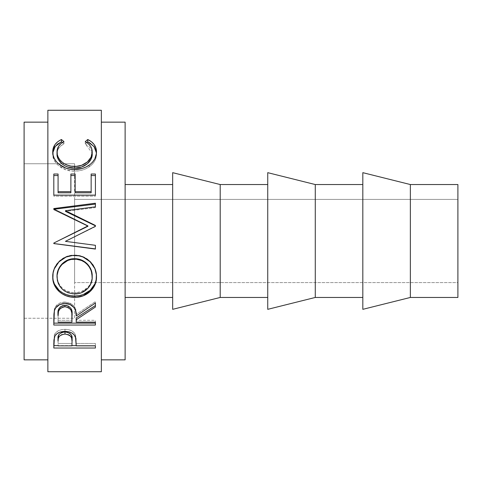 <?xml version="1.0" encoding="UTF-8"?>
<svg xmlns="http://www.w3.org/2000/svg" width="482" height="482" viewBox="0 0 482 482"><rect width="100%" height="100%" fill="white"/><g stroke="black" fill="none" stroke-linecap="round" stroke-linejoin="round"><path stroke-width="0.36" stroke-dasharray="2.41 1.81" d="M74.614 163.747L74.614 318.253L24.1 318.253L24.1 163.747L74.614 163.747L74.614 165.23L74.614 163.747L24.1 163.747L24.1 241L24.1 122.151L24.1 359.849L24.1 163.747L24.1 318.253L74.614 318.253L74.614 163.747M74.614 282.597L74.614 199.403L457.9 199.403L457.9 282.597L74.614 282.597L457.9 282.597L457.9 199.403L457.9 297.454L457.9 184.546L457.9 281.795L457.9 199.403L74.614 199.403L74.614 282.597M362.819 297.454L362.819 184.546L362.819 297.454M267.739 297.454L267.739 184.546L267.739 297.454M125.121 184.546L125.121 359.849L125.121 184.546M172.664 297.454L172.664 184.546L172.664 297.454M101.353 122.151L101.353 371.736L101.353 122.151M47.869 359.849L47.869 122.151L47.869 359.849M47.869 371.736L47.869 110.264L47.869 371.736M47.869 122.151L47.869 357.566L47.869 122.151M172.664 309.336L172.664 172.664L172.664 309.336M172.664 184.546L172.664 296.37L172.664 184.546M220.202 184.546L220.202 297.454L220.202 184.546M267.739 309.336L267.739 172.664L267.739 309.336M267.739 184.546L267.739 296.37L267.739 184.546M315.282 184.546L315.282 297.454L315.282 184.546M362.819 309.336L362.819 172.664L362.819 309.336M362.819 184.546L362.819 296.37L362.819 184.546M410.363 184.546L410.363 297.454L410.363 184.546M63.943 141.606L63.943 143.865C59.298 146.335 56.99 149.739 57.015 154.089L57.424 151.071L58.72 148.275L60.925 145.835L63.943 143.865L63.943 141.606M92.213 153.909L92.164 153.011L85.278 143.865L85.278 141.606L85.278 143.865L86.838 142.57L85.278 143.865L88.218 145.829L90.447 148.203L91.785 150.944L92.213 153.909M52.863 152.071L53.092 157.066L54.195 160.199L56.942 164.109L58.81 165.844L65.889 169.803L72.198 171.05L78.379 170.875L82.277 170.092L85.929 168.736L89.2 166.868L92.46 164.085L94.785 160.843L96.081 157.373L96.478 151.86L96.478 153.891C96.617 158.843 94.195 163.175 89.2 166.868L89.2 165.145L89.2 166.868C84.922 169.736 79.982 171.158 74.367 171.122L74.367 169.501L74.367 171.122C62.455 171.562 52.14 162.35 52.743 153.927L52.785 152.824M62.347 142.558L63.943 143.865L62.347 142.558M53.815 174.02L53.815 175.544L53.815 174.02M58.081 175.544L58.081 192.788L58.081 175.544M70.878 192.788L70.878 174.02L70.878 192.788M75.144 175.544L75.144 192.788L75.144 175.544M91.146 192.788L91.146 174.02L91.146 192.788M95.412 175.544L95.412 196.186L95.412 195.144L95.412 196.186L53.815 196.186L53.815 195.144M95.412 195.144L95.412 196.186L53.815 196.186L53.815 175.544M95.412 226.299L95.412 226.636L66.094 241L95.412 226.636L95.412 225.817M95.412 206.832L95.412 207.609L65.48 211.381L95.412 207.609L95.412 204.085M53.815 208.543L53.815 209.284L54.159 209.242L53.815 209.284L53.815 208.543M53.815 209.074L53.815 209.797L53.815 209.074M87.941 226.257L53.815 209.797L87.941 226.257M53.815 243.048L57.888 241L53.815 243.006L53.815 243.524M95.412 248.887L95.412 245.314M65.413 241.337L95.412 245.218L65.413 241.337M74.596 255.448L74.596 255.117C86.23 254.629 96.966 265.034 96.478 275.999L96.099 271.956L94.894 268.034L90.092 261.25L83 256.635L78.873 255.484L74.596 255.117L74.596 255.448M52.755 276.788L52.743 276.307C52.158 265.233 62.756 254.586 74.596 255.117L70.276 255.484L66.112 256.653L58.985 261.34L54.255 268.263L53.104 272.234L52.755 276.788M90.959 269.595L91.231 270.312M89.387 266.576L89.803 267.245M87.254 263.877L87.784 264.449M84.615 261.696L85.248 262.142M81.482 260.033L82.229 260.358M58.316 269.631L58.623 268.926M57.093 277.789L57.015 276.138C57.985 286.32 63.901 291.845 74.776 292.707L71.276 292.423L67.908 291.52L64.407 289.742L62.142 287.941L59.973 285.41L58.352 282.542L57.093 277.789M76.524 292.64L74.776 292.707C84.32 293.038 92.574 285.025 92.213 276.138L91.917 279.391L90.984 282.512L89.399 285.356L87.236 287.868L81.585 291.508L76.524 292.64M74.776 293.912L74.776 292.707L74.776 293.912M53.815 318.494L54.382 309.125C55.87 304.648 59.388 302.292 64.937 302.057L64.937 303.479L64.937 302.057C72.993 303.184 76.752 307.269 76.21 314.3L76.21 316.005L76.21 314.3L95.412 301.599L95.412 303.009M95.412 305.534L95.412 301.599L76.21 314.3L75.782 310.04L75.108 307.938L73.927 305.968L70.041 303.027L64.937 302.057L59.648 303.118L55.725 306.299L54.382 309.125L53.9 312.963L53.815 323.127M95.412 323.127L95.412 320.295L76.21 320.295L76.21 317.951L76.21 320.295L95.412 320.295L95.412 322.139M59.081 308.335L60.099 307.076M58.081 320.295L58.081 314.186L58.081 320.295L71.945 320.295L58.081 320.295L58.081 322.139L58.081 320.295M72.005 314.33L71.945 320.295L72.005 314.33M66.769 305.449L68.462 306.082M71.945 322.139L71.945 320.295L71.945 322.139M53.815 343.148L54.436 334.791C56.039 331.297 59.545 329.477 64.968 329.333L64.968 331.387L64.968 329.333C70.547 329.489 74.065 331.381 75.529 335.014L76.21 344.046L76.102 338.424L75.529 335.014L74.192 332.737L71.812 330.845L68.583 329.676L64.968 329.333L61.437 329.67L58.256 330.791L55.84 332.586L54.261 335.345L53.815 345.606M95.412 348.034L95.412 343.467L76.21 343.467L76.21 345.853L76.21 341.702L76.21 343.467L95.412 343.467L95.412 345.853M95.412 345.606L76.21 345.606L95.412 345.606M71.951 345.606L58.081 345.606L71.951 345.606M58.081 343.467L58.081 338.858L58.081 343.467L71.945 343.467L58.081 343.467L58.081 345.853L58.081 343.467M72.035 339.057L71.945 343.467L72.035 339.057M71.559 335.538L71.722 336.075M71.945 345.853L71.945 343.467L71.945 345.853"/><path stroke-width="0.72" d="M410.363 297.454L457.9 297.454L457.9 184.546L410.363 184.546L410.363 297.454L410.363 184.546L362.819 172.664L362.819 309.336L410.363 297.454L362.819 309.336L362.819 172.664L410.363 184.546L457.9 184.546L457.9 297.454L410.363 297.454M315.282 297.454L362.819 297.454L315.282 297.454L315.282 184.546L315.282 297.454L267.739 309.336L315.282 297.454M362.819 184.546L315.282 184.546L267.739 172.664L267.739 309.336L267.739 172.664L315.282 184.546L362.819 184.546M220.202 297.454L267.739 297.454L220.202 297.454L220.202 184.546L220.202 297.454L172.664 309.336L220.202 297.454M267.739 184.546L220.202 184.546L172.664 172.664L172.664 309.336L172.664 172.664L220.202 184.546L267.739 184.546M125.121 297.454L172.664 297.454L125.121 297.454M172.664 184.546L125.121 184.546L172.664 184.546M101.353 359.849L125.121 359.849L125.121 122.151L101.353 122.151L125.121 122.151L125.121 359.849L101.353 359.849M47.869 371.736L101.353 371.736L101.353 110.264L47.869 110.264L47.869 371.736L47.869 110.264L101.353 110.264L101.353 371.736L47.869 371.736M95.412 348.034L53.815 348.034L53.912 340.045L55.002 335.815L56.936 333.731L59.774 332.2L64.968 331.387L68.583 331.737L71.812 332.935L74.192 334.87L75.776 338.099L76.21 345.853L95.412 345.853L95.412 348.034L95.412 345.853L76.21 345.853L75.529 337.195C74.035 333.466 70.517 331.532 64.968 331.387C59.545 331.538 56.039 333.399 54.436 336.972L53.815 348.034L95.412 348.034L95.412 345.853M95.412 325.037L53.815 325.037L53.9 314.638L54.382 310.709L55.725 307.817L59.648 304.564L64.937 303.479L70.041 304.467L73.927 307.48L75.108 309.492L75.782 311.649L76.21 316.005L95.412 303.009L95.412 307.034L76.21 319.741L76.21 322.139L95.412 322.139L95.412 325.037L95.412 322.139L76.21 322.139L76.21 319.741L95.412 307.034L95.412 303.009L76.21 316.005C76.933 310.372 72.812 303.082 64.937 303.479C59.382 303.726 55.864 306.136 54.382 310.709L53.815 325.037L95.412 325.037M52.845 279.186L53.104 272.951L54.261 268.878L58.997 261.804L66.112 257.02L72.414 255.538L78.879 255.822L83.018 257.008L90.104 261.732L94.894 268.655L96.382 274.728L96.105 280.898L94.936 284.808L90.212 291.435L83.175 295.846L76.939 297.219L70.523 296.948L66.408 295.876L62.594 294.086L59.232 291.652L54.418 285.091L52.845 279.186M95.412 248.887L53.815 243.524L95.412 248.887L95.412 245.314L65.413 241.343L95.412 226.299L95.412 225.462L65.48 210.688L95.412 225.462L95.412 226.299L65.413 241.343L95.412 245.314L95.412 249.073L53.815 243.585L53.815 243.048L87.941 225.913L53.815 209.074L53.815 208.543L95.412 203.223L95.412 206.832L65.48 210.688L65.48 211.381L95.412 225.817L65.48 211.381L65.48 210.688L95.412 206.832L95.412 204.085L53.815 209.284L95.412 204.085M95.412 195.144L53.815 195.144L53.815 174.02L58.081 174.02L58.081 192.788L70.878 192.788L70.878 174.02L75.144 174.02L75.144 192.788L91.146 192.788L91.146 174.02L95.412 174.02L95.412 195.144L53.815 195.144L53.815 174.02L58.081 174.02L58.081 191.667L70.878 191.667L70.878 174.02L75.144 174.02L75.144 191.667L91.146 191.667L91.146 174.02L95.412 174.02L95.412 195.144L95.412 175.544L91.146 175.544L95.412 175.544M60.413 140.027L61.443 139.515L63.943 141.606L60.925 143.624L58.72 146.118L57.111 150.505L57.316 154.698L58.256 157.295L59.822 159.771L61.955 162.018L64.618 163.898L67.715 165.302L71.119 166.139L76.445 166.338L81.639 165.29L87.405 161.928L91.074 157.162L92.213 151.878L91.785 148.848L90.447 146.046L88.218 143.612L85.278 141.606L87.754 139.515L91.526 141.816L94.309 144.733L95.966 148.143L96.382 153.638L94.785 158.982L92.46 162.295L90.092 164.489L85.929 167.055L82.277 168.447L74.367 169.501L70.047 169.176L65.889 168.146L58.81 164.097L56.141 161.386L54.195 158.319L53.092 155.114L52.863 150.004L54.876 144.745L57.647 141.81L60.413 140.027M24.1 359.849L47.869 359.849L24.1 359.849L24.1 122.151L24.1 359.849M47.869 122.151L24.1 122.151L47.869 122.151M57.015 154.089L57.015 152.071C57.003 147.613 59.316 144.124 63.943 141.606L61.443 139.515C55.605 142.359 52.707 146.486 52.743 151.896C52.092 160.452 62.467 169.965 74.367 169.501C79.976 169.531 84.922 168.079 89.2 165.145C94.201 161.343 96.623 156.915 96.478 151.86C96.484 146.48 93.574 142.365 87.754 139.515L85.278 141.606C89.845 144.112 92.152 147.54 92.213 151.878C92.779 158.897 84.549 166.802 74.65 166.404C64.775 166.772 56.677 159.072 57.015 152.071L57.015 154.089C56.653 160.916 64.805 168.471 74.65 168.097L74.65 166.404L74.65 168.097C84.561 168.477 92.755 160.795 92.213 153.909L92.213 151.878L91.942 156.493L91.074 159.066L87.405 163.723L81.639 167.007L74.65 168.097L67.715 167.019L64.618 165.651L61.955 163.814L58.256 159.199L57.316 156.656L57.015 154.089M96.448 152.963L95.966 150.251L94.309 146.926L89.748 142.865L87.754 141.822L86.838 142.57L87.754 141.822L87.754 139.515L87.754 141.822L94.008 146.516L96.448 152.933M52.785 152.824L55.225 146.462L61.443 141.822L61.443 139.515L61.443 141.822L62.347 142.558L61.443 141.822L57.647 144.064L54.876 146.932L52.857 152.107M53.815 175.544L58.081 175.544L53.815 175.544L53.815 195.144M58.081 191.667L58.081 192.788L70.878 192.788L70.878 191.667L58.081 191.667M70.878 175.544L75.144 175.544L70.878 175.544M75.144 191.667L75.144 192.788L91.146 192.788L91.146 191.667L75.144 191.667M95.412 226.299L95.412 225.817M53.815 209.284L53.815 208.543L95.412 203.223L95.412 206.832M53.815 208.543L53.815 209.074L87.941 225.913L87.941 226.257L87.941 225.913L53.815 243.048L53.815 243.585L95.412 249.073L95.412 245.314M57.888 241L87.941 226.257L57.888 241M53.815 243.524L53.815 243.048M96.478 276.813C96.96 265.588 86.26 254.966 74.596 255.448C62.762 254.9 52.17 265.787 52.743 277.132C52.418 288.489 63.106 297.647 74.794 297.304C86.447 297.725 96.996 288.007 96.478 276.813M96.478 275.999C96.984 286.965 86.465 296.418 74.794 296.02L74.794 297.304L74.794 296.02C63.142 296.376 52.375 287.38 52.743 276.307L53.159 280.295L54.418 284.085L59.232 290.501L62.594 292.881L66.408 294.629L70.523 295.677L74.794 296.02L79.066 295.677L83.175 294.598L90.212 290.285L94.936 283.814L96.105 279.994L96.478 275.999M91.231 270.312L92.213 276.957C92.61 286.001 84.308 294.261 74.776 293.912C63.913 293.032 57.991 287.374 57.015 276.957C56.749 267.872 64.877 258.738 74.583 259.147C84.374 258.738 92.556 267.757 92.213 276.957L92.213 276.138C92.574 267.124 84.344 258.334 74.583 258.738L78.102 259.051L81.482 260.033M89.803 267.245L90.959 269.595M87.784 264.449L89.387 266.576M82.229 260.358L84.615 261.696M85.248 262.142L87.254 263.877M58.623 268.926L62.015 263.937L67.721 260.045L72.83 258.81L74.583 258.738L74.583 259.147L74.583 258.738C64.853 258.34 56.774 267.257 57.015 276.138L57.334 272.836L58.316 269.631M57.015 276.138L57.015 276.957L57.015 276.138M95.412 305.534L76.21 317.951L95.412 305.534L95.412 303.009M76.21 317.951L76.21 319.741L76.21 317.951M95.412 323.127L53.815 323.127L95.412 323.127L95.412 322.139M53.815 323.127L53.815 318.494M60.099 307.076L63.13 305.449L66.811 305.455M68.444 306.07L70.908 308.372L71.824 311.324L72.005 314.33C72.758 309.372 70.396 306.341 64.925 305.239C59.593 306.317 57.31 309.299 58.081 314.186L58.497 309.757L59.153 308.215M64.925 305.239L64.925 306.733C70.408 307.89 72.764 310.992 72.005 316.035L71.945 322.139L58.081 322.139L71.945 322.139L71.824 312.963L70.908 309.938L68.462 307.594L64.925 306.733L64.925 305.239M58.081 314.186L58.081 315.885C57.292 310.914 59.575 307.859 64.925 306.733L63.13 306.944L60.099 308.613L58.497 311.36L58.081 315.885L58.081 314.186M76.21 345.606L71.951 345.606L76.21 345.606M53.815 345.606L58.081 345.606L53.815 345.606L53.815 343.148M64.094 331.978L66.805 332.098L69.908 333.381L71.559 335.538L72.035 339.045C72.764 335.183 70.414 332.809 64.986 331.935L64.986 334.05C70.42 334.966 72.77 337.394 72.035 341.34L71.945 345.853L58.081 345.853L71.945 345.853L72.035 341.34L71.559 337.737L69.908 335.526L68.486 334.725L64.986 334.05L64.986 331.935C59.66 332.767 57.358 335.074 58.081 338.858L58.244 336.575L59.135 334.303L61.582 332.58L64.094 331.978M58.081 338.858L58.081 341.129C57.352 337.286 59.654 334.924 64.986 334.05L61.582 334.713L59.135 336.478L58.244 338.798L58.081 341.129L58.081 338.858M73.017 293.839L78.253 293.616L81.585 292.682L87.236 288.959L89.399 286.386L90.984 283.476L92.14 278.626L91.905 273.559L90.959 270.257L89.387 267.167L87.254 264.413L84.573 262.154L81.482 260.473L76.349 259.226L71.083 259.473L67.721 260.491L62.015 264.467L59.895 267.221L58.316 270.294L57.093 275.258L57.346 280.307L58.352 283.506L59.973 286.447L62.142 289.031L64.407 290.875L67.908 292.695L73.017 293.839M72.005 316.017L72.005 314.312M72.035 341.322L72.035 339.045"/></g></svg>
